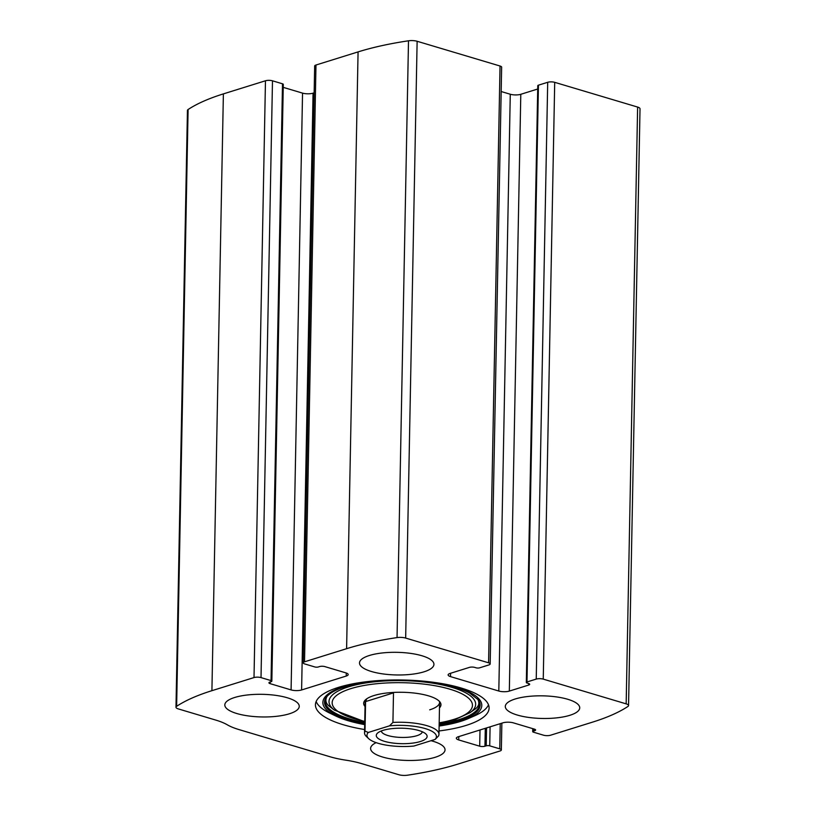 <?xml version="1.0" encoding="UTF-8"?>
<svg xmlns="http://www.w3.org/2000/svg" width="816" height="816" viewBox="0 0 816 816"><rect width="100%" height="100%" fill="white"/><g stroke="black" fill="none" stroke-linecap="round" stroke-linejoin="round"><path stroke-width="1.22" d="M528.697 685.052L509.327 691.091A7.446 2.264 -178.9 0 1 498.811 691.03L450.524 676.617A7.446 2.264 -178.9 0 1 448.127 674.903A7.446 2.264 -178.9 0 1 450.106 673.414L469.465 667.376A3.723 1.132 -178.9 0 1 474.728 667.406L476.095 667.814A2.479 0.755 -178.9 0 0 479.594 667.835L488.855 664.948A4.967 1.51 -178.9 0 0 490.171 663.959A4.967 1.51 -178.9 0 0 488.58 662.806L405.664 638.071A7.446 2.264 -178.9 0 0 397.045 637.592A198.512 60.353 -178.9 0 0 346.606 648.689L304.521 661.817A4.967 1.51 -178.9 0 0 303.205 662.806A4.967 1.51 -178.9 0 0 304.796 663.959L314.813 666.947A2.479 0.755 -178.9 0 0 318.322 666.968L319.586 666.57A3.723 1.132 -178.9 0 1 324.85 666.601L345.8 672.853A7.446 2.264 -178.9 0 1 348.197 674.567A7.446 2.264 -178.9 0 1 346.219 676.056L301.604 689.969A7.446 2.264 -178.9 0 1 291.088 689.908L270.127 683.655A3.723 1.132 -178.9 0 1 268.933 682.798A3.723 1.132 -178.9 0 1 269.923 682.054L271.177 681.666A2.479 0.755 -178.9 0 0 271.84 681.166A2.479 0.755 -178.9 0 0 271.045 680.595L261.018 677.606A4.967 1.51 -178.9 0 0 254.011 677.566L211.915 690.683A198.512 60.353 -178.9 0 0 176.633 706.309A7.446 2.264 -178.9 0 0 175.981 707.207A7.446 2.264 -178.9 0 0 178.378 708.931L215.812 720.1A57.069 17.35 -178.9 0 1 227.338 724.822A57.069 17.35 -178.9 0 0 238.853 729.545L329.97 756.738A57.069 17.35 -178.9 0 0 345.709 760.145A57.069 17.35 -178.9 0 1 361.447 763.562L398.871 774.731A7.446 2.264 -178.9 0 0 407.5 775.2A198.512 60.353 -178.9 0 0 457.929 764.102L500.024 750.975A4.967 1.51 -178.9 0 0 501.34 749.986A4.967 1.51 -178.9 0 0 499.749 748.843L489.722 745.844A2.479 0.755 -178.9 0 0 486.214 745.834L484.959 746.222A3.723 1.132 -178.9 0 1 479.696 746.191L458.735 739.939A7.446 2.264 -178.9 0 1 456.348 738.225A7.446 2.264 -178.9 0 1 458.327 736.736L502.942 722.823A7.446 2.264 -178.9 0 1 513.458 722.884L534.409 729.137A3.723 1.132 -178.9 0 1 535.612 729.994A3.723 1.132 -178.9 0 1 534.623 730.738L533.358 731.136A2.479 0.755 -178.9 0 0 532.705 731.626A2.479 0.755 -178.9 0 0 533.501 732.197L543.517 735.196A4.967 1.51 -178.9 0 0 550.535 735.226L592.62 722.109A198.512 60.353 -178.9 0 0 627.902 706.483A7.446 2.264 -178.9 0 0 628.555 705.585A7.446 2.264 -178.9 0 0 626.168 703.861L543.252 679.126A4.967 1.51 -178.9 0 0 536.234 679.085L547.699 82.294L538.438 85.18A2.479 0.755 -178.9 0 0 537.775 85.67L526.32 682.472A2.479 0.755 -178.9 0 0 527.116 683.043L528.482 683.451A3.723 1.132 -178.9 0 1 529.676 684.308A3.723 1.132 -178.9 0 1 528.697 685.052L528.717 683.522M490.171 663.959L501.636 67.157A4.967 1.51 -178.9 0 0 500.035 66.014L417.129 41.269A7.446 2.264 -178.9 0 0 408.5 40.8A198.512 60.353 -178.9 0 0 358.071 51.898L315.976 65.025A4.967 1.51 -178.9 0 0 314.66 66.014L303.205 662.806M261.018 677.606L272.483 80.804A4.967 1.51 -178.9 0 0 265.465 80.774L223.38 93.891A198.512 60.353 -178.9 0 0 188.098 109.517A7.446 2.264 -178.9 0 0 187.445 110.415L175.981 707.207M628.555 705.585L640.019 108.793A7.446 2.264 -178.9 0 0 637.622 107.069L554.707 82.334A4.967 1.51 -178.9 0 0 547.699 82.294M439.028 730.963A86.853 26.408 -178.9 0 0 466.048 725.434A86.853 26.408 -178.9 0 0 489.1 708.064A86.853 26.408 -178.9 0 0 434.143 682.39A86.853 26.408 -178.9 0 0 338.487 687.368A86.853 26.408 -178.9 0 0 315.435 704.728A86.853 26.408 -178.9 0 0 364.599 729.535M569.843 715.306A37.22 11.312 1.1 0 1 528.85 717.448A37.22 11.312 1.1 0 1 505.298 706.442A37.22 11.312 1.1 0 1 542.722 695.844A37.22 11.312 1.1 0 1 579.727 707.87A37.22 11.312 1.1 0 1 569.843 715.306M431.021 740.704A37.22 11.312 1.1 0 1 445.036 749.863A37.22 11.312 1.1 0 1 435.152 757.299A37.22 11.312 1.1 0 1 394.159 759.431A37.22 11.312 1.1 0 1 370.607 748.435A37.22 11.312 1.1 0 1 376.145 742.652M424.055 671.803A37.22 11.312 1.1 0 1 383.061 673.934A37.22 11.312 1.1 0 1 359.509 662.939A37.22 11.312 1.1 0 1 396.943 652.331A37.22 11.312 1.1 0 1 433.939 664.367A37.22 11.312 1.1 0 1 424.055 671.803M289.364 713.796A37.22 11.312 1.1 0 1 248.37 715.928A37.22 11.312 1.1 0 1 224.818 704.922A37.22 11.312 1.1 0 1 262.252 694.324A37.22 11.312 1.1 0 1 299.248 706.36A37.22 11.312 1.1 0 1 289.364 713.796M526.32 682.472A2.479 0.755 -178.9 0 1 526.983 681.972L536.234 679.085M272.483 80.804L282.499 83.803A2.479 0.755 -178.9 0 1 283.295 84.374L271.84 681.166M283.244 87.353L302.542 93.116A7.446 2.264 -178.9 0 0 313.058 93.177L314.14 92.84M501.167 91.525L510.275 94.238A7.446 2.264 -178.9 0 0 520.792 94.299L537.713 89.015M370.76 681.238A79.458 24.154 1.1 0 0 335.855 716.04L364.691 724.608A79.458 24.154 1.1 0 1 335.855 716.04L329.756 713.102A86.853 26.408 1.1 0 1 316.159 701.495M488.509 704.8A86.853 26.408 1.1 0 1 474.473 715.877L468.262 718.58A79.458 24.154 1.1 0 1 468.262 718.59A79.458 24.154 1.1 0 1 460.673 721.375A79.458 24.154 1.1 0 1 439.12 726.016L460.601 721.405L468.262 718.59A79.458 24.154 1.1 0 0 434.724 682.462M365.038 706.493A38.658 11.75 1.1 0 1 364.375 701.138A38.658 11.75 1.1 0 1 402.543 692.284A38.658 11.75 1.1 0 1 440.344 702.596A38.658 11.75 1.1 0 1 439.467 707.921M368.72 738.684A34.741 10.567 1.1 0 1 368.312 732.452L389.538 725.832A34.741 10.567 1.1 0 1 425.279 728.596A34.741 10.567 1.1 0 1 435.101 739.429L413.865 746.048A34.741 10.567 1.1 0 1 368.72 738.684L366.415 736.511A37.22 11.312 1.1 0 1 364.538 732.86L365.15 700.954A37.22 11.312 1.1 0 1 365.293 700.016M439.467 701.444A37.22 11.312 1.1 0 1 439.579 702.382A37.22 11.312 1.1 0 1 429.695 709.828M384.448 741.326A25.439 7.732 1.1 0 1 377.655 733.013A25.439 7.732 1.1 0 1 401.849 728.209A25.439 7.732 1.1 0 1 425.85 733.941A25.439 7.732 1.1 0 1 415.466 742.682A25.439 7.732 1.1 0 1 384.448 741.326M389.538 725.832L392.924 722.425A37.22 11.312 1.1 0 1 438.967 734.288A37.22 11.312 1.1 0 1 438.488 736.022L435.101 739.429M364.538 732.86A37.22 11.312 1.1 0 1 365.007 731.136L368.312 732.452M365.007 731.136L365.578 701.587L393.496 692.886L392.017 692.529M366.67 698.873L365.578 701.587M392.924 722.425L393.496 692.886M422.26 731.748A20.471 6.222 1.1 0 1 409.734 737.093A20.471 6.222 1.1 0 1 387.906 735.542A20.471 6.222 1.1 0 1 381.327 730.963M405.664 638.071L417.129 41.269M488.58 662.806L500.035 66.014M211.915 690.683L223.38 93.891M254.011 677.566L265.465 80.774M626.168 703.861L637.622 107.069M543.252 679.126L554.707 82.334M397.045 637.592L408.5 40.8M346.606 648.689L358.071 51.898M304.521 661.817L315.976 65.025M176.633 706.309L188.098 109.517M499.749 748.843L500.228 723.67M489.722 745.844L490.09 726.832M486.214 745.834L486.56 727.933M484.959 746.222L485.296 728.321M479.696 746.191L480.012 729.973M458.735 739.939L458.806 736.583M534.623 730.738L534.653 729.218M533.358 731.136L533.399 728.831M526.983 681.972L538.438 85.18M509.327 691.091L520.792 94.299M498.811 691.03L510.275 94.238M450.524 676.617L450.585 673.261M271.045 680.595L282.499 83.803M270.127 683.655L270.157 681.982M291.088 689.908L302.542 93.116M301.604 689.969L313.058 93.177M346.219 676.056L346.28 673.006M364.711 723.68A77.826 23.664 1.1 0 1 326.584 696.874C333.336 689.02 350.309 683.726 377.492 681.003C398.188 679.361 418.282 680.167 437.784 683.4C451.319 685.766 461.917 688.969 469.588 693.008L478.268 699.791A77.826 23.664 1.1 0 1 459.479 720.671A77.826 23.664 1.1 0 1 439.141 725.108M477.941 699.353A77.153 23.46 1.1 0 1 459 719.61A77.153 23.46 1.1 0 1 439.161 723.955M364.732 722.527A77.153 23.46 1.1 0 1 326.93 696.456M327.257 696.017C324.707 700.25 325.778 703.963 330.49 707.125L334.356 710.104A73.348 22.297 1.1 0 1 402.767 680.636A73.348 22.297 1.1 0 1 469.996 712.705L473.974 709.889C478.798 706.901 480.012 703.239 477.625 698.904M364.752 721.395A70.156 21.328 1.1 0 1 345.443 690.55A70.156 21.328 1.1 0 1 446.729 688.296A70.156 21.328 1.1 0 1 453.839 719.406A70.156 21.328 1.1 0 1 439.181 722.823M501.34 749.986L501.86 723.16M532.705 731.626L532.756 728.647M439.181 723.149L455.41 719.416L469.996 712.705M334.356 710.104L364.752 721.721M438.967 734.288L439.579 702.382"/></g></svg>
